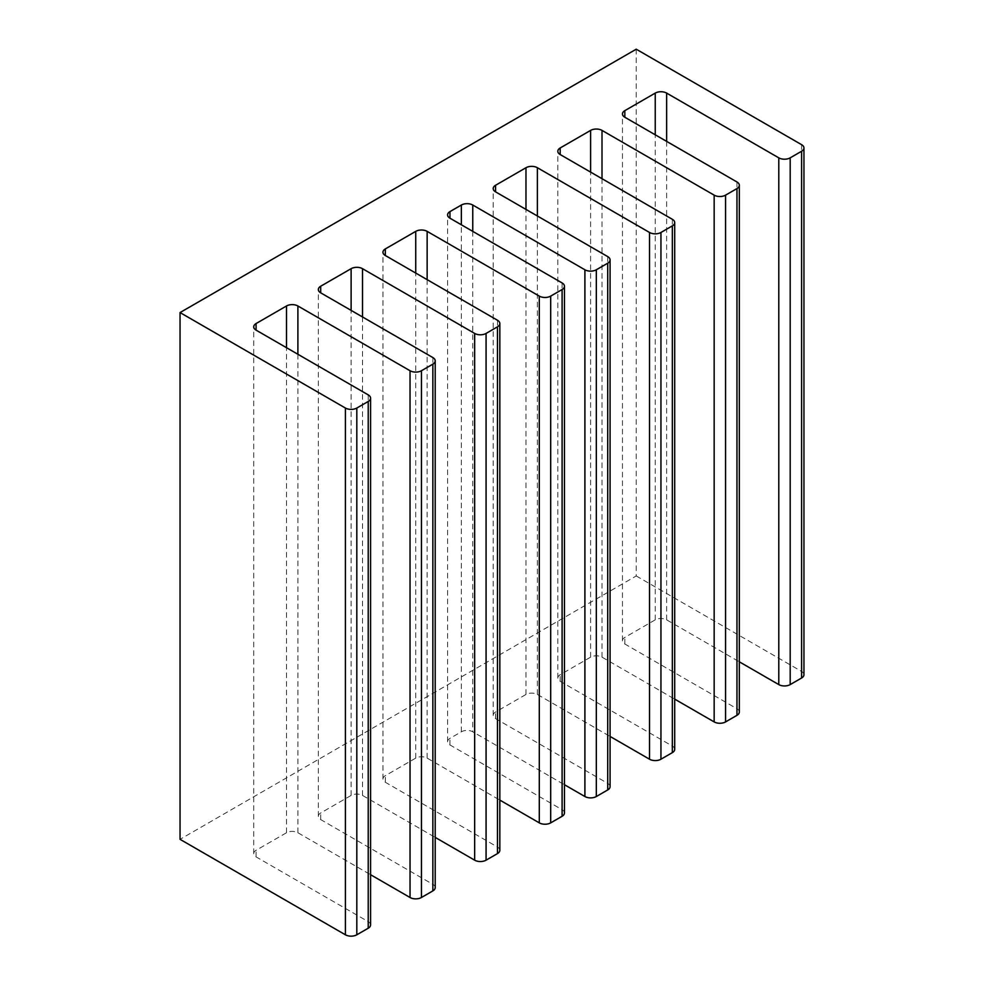 <?xml version="1.0" encoding="UTF-8"?>
<svg xmlns="http://www.w3.org/2000/svg" width="984" height="984" viewBox="0 0 984 984"><rect width="100%" height="100%" fill="white"/><g stroke="black" fill="none" stroke-linecap="round" stroke-linejoin="round"><path stroke-width="0.74" stroke-dasharray="4.92 3.69" d="M636.23 49.2L636.23 575.96L180.047 839.327M636.23 575.96L801.591 671.432A8.069 4.662 0 0 1 803.953 674.716M564.459 812.993A8.069 4.662 0 0 0 562.098 809.697L449.959 744.949A8.069 4.662 180 0 1 447.597 741.665A8.069 4.662 180 0 1 449.959 738.369L461.361 731.788A8.069 4.662 180 0 1 472.763 731.788L564.459 784.728M610.08 786.646A8.069 4.662 0 0 0 607.718 783.362L495.567 718.615A8.069 4.662 180 0 1 493.205 715.319A8.069 4.662 180 0 1 495.567 712.035L525.985 694.47A8.069 4.662 180 0 1 537.387 694.47L610.08 736.438M674.704 749.341A8.069 4.662 0 0 0 672.343 746.044L560.191 681.309A8.069 4.662 180 0 1 557.83 678.013A8.069 4.662 180 0 1 560.191 674.716L590.609 657.164A8.069 4.662 180 0 1 602.011 657.164L674.704 699.132M739.328 712.035A8.069 4.662 0 0 0 736.967 708.738L624.828 643.991A8.069 4.662 180 0 1 622.466 640.695A8.069 4.662 180 0 1 624.828 637.411L655.233 619.846A8.069 4.662 180 0 1 666.635 619.846L739.328 661.814M370.587 924.923A8.069 4.662 0 0 0 368.225 921.627L256.074 856.88A8.069 4.662 180 0 1 253.712 853.595A8.069 4.662 180 0 1 256.074 850.299L286.492 832.747A8.069 4.662 180 0 1 297.894 832.747L370.587 874.714M435.211 887.617A8.069 4.662 0 0 0 432.849 884.321L320.698 819.574A8.069 4.662 180 0 1 318.336 816.277A8.069 4.662 180 0 1 320.698 812.993L351.116 795.429A8.069 4.662 180 0 1 362.518 795.429L435.211 837.396M499.835 850.299A8.069 4.662 0 0 0 497.474 847.015L385.322 782.268A8.069 4.662 180 0 1 382.961 778.971A8.069 4.662 180 0 1 385.322 775.675L415.74 758.123A8.069 4.662 180 0 1 427.142 758.123L499.835 800.09M801.591 144.673L801.591 671.432M562.098 282.949L562.098 809.697M449.959 744.949L449.959 738.369M461.361 731.788L461.361 224.782M472.763 231.363L472.763 731.788M607.718 256.603L607.718 783.362M495.567 718.615L495.567 712.035M525.985 694.47L525.985 209.42M537.387 216L537.387 694.47M672.343 219.297L672.343 746.044M560.191 681.309L560.191 674.716M590.609 657.164L590.609 172.102M602.011 178.694L602.011 657.164M736.967 181.978L736.967 708.738M624.828 643.991L624.828 637.411M655.233 619.846L655.233 134.796M666.635 141.376L666.635 619.846M368.225 394.879L368.225 921.627M256.074 856.88L256.074 850.299M286.492 832.747L286.492 347.684M297.894 354.277L297.894 832.747M432.849 357.561L432.849 884.321M320.698 819.574L320.698 812.993M351.116 795.429L351.116 310.378M362.518 316.959L362.518 795.429M497.474 320.255L497.474 847.015M385.322 782.268L385.322 775.675M415.74 758.123L415.74 273.072M427.142 279.653L427.142 758.123M447.597 741.665L447.597 214.906M493.205 715.319L493.205 188.571M557.83 678.013L557.83 151.253M622.466 640.695L622.466 113.947M253.712 853.595L253.712 326.836M318.336 816.277L318.336 289.53M382.961 778.971L382.961 252.212"/><path stroke-width="1.48" d="M180.047 312.568L636.23 49.2L801.591 144.673A8.069 4.662 180 0 1 803.953 147.969A8.069 4.662 180 0 1 801.591 151.253L790.189 157.846A8.069 4.662 180 0 1 778.787 157.846L666.635 93.099A8.069 4.662 0 0 0 655.233 93.099L624.828 110.651A8.069 4.662 0 0 0 622.466 113.947A8.069 4.662 0 0 0 624.828 117.244L736.967 181.978A8.069 4.662 180 0 1 739.328 185.275A8.069 4.662 180 0 1 736.967 188.571L725.565 195.152A8.069 4.662 180 0 1 714.163 195.152L602.011 130.405A8.069 4.662 0 0 0 590.609 130.405L560.191 147.969A8.069 4.662 0 0 0 557.83 151.253A8.069 4.662 0 0 0 560.191 154.549L672.343 219.297A8.069 4.662 180 0 1 674.704 222.593A8.069 4.662 180 0 1 672.343 225.877L660.941 232.47A8.069 4.662 180 0 1 649.526 232.47L537.387 167.723A8.069 4.662 0 0 0 525.985 167.723L495.567 185.275A8.069 4.662 0 0 0 493.205 188.571A8.069 4.662 0 0 0 495.567 191.855L607.718 256.603A8.069 4.662 180 0 1 610.08 259.899A8.069 4.662 180 0 1 607.718 263.195L596.316 269.776A8.069 4.662 180 0 1 584.902 269.776L472.763 205.029A8.069 4.662 0 0 0 461.361 205.029L449.959 211.609A8.069 4.662 0 0 0 447.597 214.906A8.069 4.662 0 0 0 449.959 218.202L562.098 282.949A8.069 4.662 180 0 1 564.459 286.233A8.069 4.662 180 0 1 562.098 289.53L550.696 296.11A8.069 4.662 180 0 1 539.293 296.11L427.142 231.363A8.069 4.662 0 0 0 415.74 231.363L385.322 248.927A8.069 4.662 0 0 0 382.961 252.212A8.069 4.662 0 0 0 385.322 255.508L497.474 320.255A8.069 4.662 180 0 1 499.835 323.552A8.069 4.662 180 0 1 497.474 326.836L486.071 333.428A8.069 4.662 180 0 1 474.657 333.428L362.518 268.681A8.069 4.662 0 0 0 351.116 268.681L320.698 286.233A8.069 4.662 0 0 0 318.336 289.53A8.069 4.662 0 0 0 320.698 292.826L432.849 357.561A8.069 4.662 180 0 1 435.211 360.857A8.069 4.662 180 0 1 432.849 364.154L421.447 370.734A8.069 4.662 180 0 1 410.033 370.734L297.894 305.987A8.069 4.662 0 0 0 286.492 305.987L256.074 323.552A8.069 4.662 0 0 0 253.712 326.836A8.069 4.662 0 0 0 256.074 330.132L368.225 394.879A8.069 4.662 180 0 1 370.587 398.176A8.069 4.662 180 0 1 368.225 401.46L356.811 408.04A8.069 4.662 180 0 1 345.409 408.04L180.047 312.568L180.047 839.327L345.409 934.8A8.069 4.662 0 0 0 356.811 934.8L368.225 928.219A8.069 4.662 0 0 0 370.587 924.923L370.587 398.176M739.328 661.814L778.787 684.593A8.069 4.662 0 0 0 790.189 684.593L801.591 678.013A8.069 4.662 0 0 0 803.953 674.716L803.953 147.969M499.835 800.09L539.293 822.87A8.069 4.662 0 0 0 550.696 822.87L562.098 816.277A8.069 4.662 0 0 0 564.459 812.993L564.459 286.233M610.08 259.899L610.08 786.646A8.069 4.662 0 0 1 607.718 789.943L596.316 796.523A8.069 4.662 0 0 1 584.902 796.523L564.459 784.728M674.704 222.593L674.704 749.341A8.069 4.662 0 0 1 672.343 752.637L660.941 759.217A8.069 4.662 0 0 1 649.526 759.217L610.08 736.438M739.328 185.275L739.328 712.035A8.069 4.662 0 0 1 736.967 715.319L725.565 721.912A8.069 4.662 0 0 1 714.163 721.912L674.704 699.132M435.211 360.857L435.211 887.617A8.069 4.662 0 0 1 432.849 890.901L421.447 897.494A8.069 4.662 0 0 1 410.033 897.494L370.587 874.714M499.835 323.552L499.835 850.299A8.069 4.662 0 0 1 497.474 853.595L486.071 860.176A8.069 4.662 0 0 1 474.657 860.176L435.211 837.396M801.591 678.013L801.591 151.253M550.696 296.11L550.696 822.87M539.293 822.87L539.293 296.11M562.098 816.277L562.098 289.53M449.959 211.609L449.959 218.202M461.361 224.782L461.361 205.029M472.763 205.029L472.763 231.363M584.902 796.523L584.902 269.776M596.316 269.776L596.316 796.523M607.718 789.943L607.718 263.195M495.567 185.275L495.567 191.855M525.985 209.42L525.985 167.723M537.387 167.723L537.387 216M649.526 759.217L649.526 232.47M660.941 232.47L660.941 759.217M672.343 752.637L672.343 225.877M560.191 147.969L560.191 154.549M590.609 172.102L590.609 130.405M602.011 130.405L602.011 178.694M714.163 721.912L714.163 195.152M725.565 195.152L725.565 721.912M736.967 715.319L736.967 188.571M624.828 110.651L624.828 117.244M655.233 134.796L655.233 93.099M666.635 93.099L666.635 141.376M778.787 684.593L778.787 157.846M790.189 157.846L790.189 684.593M345.409 934.8L345.409 408.04M356.811 408.04L356.811 934.8M368.225 928.219L368.225 401.46M256.074 323.552L256.074 330.132M286.492 347.684L286.492 305.987M297.894 305.987L297.894 354.277M410.033 897.494L410.033 370.734M421.447 370.734L421.447 897.494M432.849 890.901L432.849 364.154M320.698 286.233L320.698 292.826M351.116 310.378L351.116 268.681M362.518 268.681L362.518 316.959M474.657 860.176L474.657 333.428M486.071 333.428L486.071 860.176M497.474 853.595L497.474 326.836M385.322 248.927L385.322 255.508M415.74 273.072L415.74 231.363M427.142 231.363L427.142 279.653"/></g></svg>
